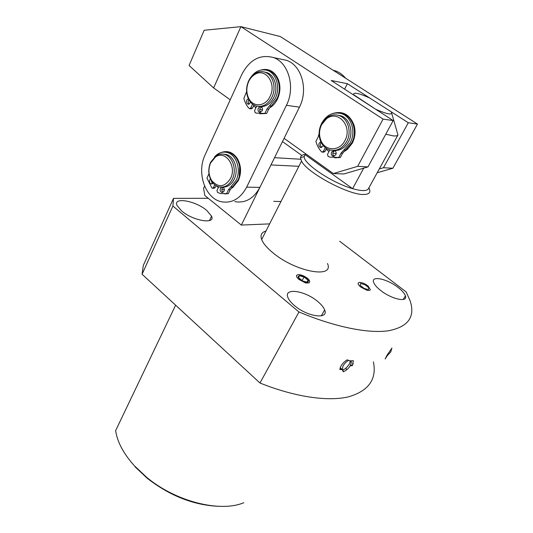 <?xml version="1.0" encoding="UTF-8"?>
<svg xmlns="http://www.w3.org/2000/svg" width="533" height="533" viewBox="0 0 533 533"><rect width="100%" height="100%" fill="white"/><g stroke="black" fill="none" stroke-linecap="round" stroke-linejoin="round"><path stroke-width="0.8" d="M332.805 113.482C342.686 110.597 349.761 114.468 354.039 125.088C355.791 131.325 355.191 137.374 352.246 143.244L347.396 149.407L343.325 152.085M336.183 153.624L332.812 153.124M328.988 151.485L326.096 149.253M323.384 145.909L323.051 145.356M333.332 173.551L343.898 173.965L367.997 166.902L357.663 166.349L333.332 173.551L284.082 138.327M357.663 166.349L383.08 119.106L240.916 26.65L204.172 30.254L189.075 65.499L213.62 87.925L230.236 99.811M213.62 87.925L240.916 26.65L280.251 36.517L417.486 124.082L392.894 168.248L377.197 172.739M392.894 168.248L383.48 167.742L379.276 168.954M383.48 167.742L408.305 122.757L347.383 83.688L344.591 89.151M347.383 83.688L331.2 80.49L393.181 120.571L367.997 166.902M417.486 124.082L408.305 122.757M383.08 119.106L393.181 120.571M337.582 115.141L340.76 115.761C349.721 118.393 353.905 132.124 348.569 141.625C344.758 148.134 339.654 151.066 333.245 150.426M321.352 124.076L326.589 117.746C330.493 114.935 334.604 114.182 338.901 115.501C347.882 118.139 352.08 131.917 346.73 141.445C342.393 148.674 336.716 151.492 329.7 149.9C325.47 148.52 322.392 145.529 320.466 140.932C318.394 135.295 318.694 129.679 321.352 124.076M321.606 124.695L326.409 118.879C337.929 109.225 352.999 126.614 344.884 140.639C339.488 151.765 324.69 151.245 320.786 140.172C318.887 134.996 319.16 129.839 321.606 124.695M216.365 185.83L218.343 187.549M221.868 189.362L224.346 189.888M230.802 188.682L232.788 187.489L238.298 180.687C241.509 173.192 241.269 165.943 237.578 158.954C233.201 152.338 227.764 150.186 221.275 152.491M253.515 105.894L255.907 107.806M259.698 109.445L262.496 109.818M269.325 108.072L270.244 107.526C273.249 105.581 275.648 102.776 277.44 99.111C280.531 92.169 280.718 85.36 278.013 78.691C274.149 71.136 268.585 68.217 261.323 69.936M280.931 59.156L286.587 60.376C301.698 65.253 308.54 89.837 299.433 107.173L259.917 187.356C253.655 198.662 245.3 203.419 234.853 201.634M241.762 74.547C249.497 59.736 260.044 54.066 273.402 57.531C288.666 62.474 295.608 87.579 286.434 105.301L246.659 187.17C240.356 198.702 231.935 203.559 221.408 201.74C205.198 198.589 196.364 172.772 205.085 154.923L241.762 74.547M239.663 166.349L239.31 176.23M223.254 154.15L226.232 154.497C234.493 156.362 238.957 170.02 234.234 179.201C231.309 184.791 227.278 187.429 222.161 187.123M210.602 162.239L215.985 155.776C218.643 154.097 221.428 153.631 224.326 154.383C232.601 156.249 237.072 169.947 232.348 179.155C229.05 185.311 224.6 187.882 218.983 186.87C216.112 186.117 213.72 184.331 211.801 181.493C208.243 175.47 207.843 169.048 210.602 162.239M210.622 162.885L215.559 156.962C225.346 149.773 237.012 166.176 230.562 178.415C224.686 187.296 218.403 188.016 211.721 180.574C208.45 175.044 208.083 169.148 210.622 162.885M334.737 150.659L333.158 152.038C332.445 153.87 332.812 155.27 334.258 156.222M334.484 150.559C336.116 151.425 336.563 152.858 335.817 154.856L333.032 156.236C331.339 155.403 330.866 153.964 331.613 151.918L334.418 150.533M321.246 142.624L320.733 143.344C320.04 145.129 320.38 146.502 321.759 147.461M323.424 145.802L320.546 147.474C318.901 146.648 318.441 145.229 319.174 143.204L320.839 141.798M320.586 125.781L321.685 123.243C326.576 114.802 333.158 111.59 341.433 113.629C351.507 116.6 356.197 132.057 350.188 142.731L343.832 149.986L345.357 150.113L342.559 153.297L340.334 157.528L334.611 157.821M339.701 113.163L342.972 113.849C353.026 116.814 357.71 132.231 351.707 142.871L345.357 150.113M326.516 148.447L324.93 151.519L323.564 152.205L322.432 152.118M340.334 157.528L330.047 157.115L328.108 156.429L327.522 154.317L329.8 149.926M342.559 153.297L341.027 153.184L338.801 157.428M341.027 153.184L343.832 149.986M319.094 133.836L318.061 137.201L315.916 141.405C317.008 145.462 318.867 148.92 321.506 151.772L322.005 152.085L323.371 151.399L325.33 147.608M368.863 187.889L368.969 188.082C371.095 192.226 369.396 194.358 363.866 194.478C348.982 195.298 306.815 172.645 301.511 161.059L300.492 157.775C300.599 155.849 302.151 154.757 305.142 154.503M368.483 188.582L368.316 188.882C367.563 190.028 365.825 190.594 363.113 190.581C360.361 190.541 356.863 189.908 352.613 188.662C332.146 183.006 302.891 163.338 304.223 156.522L305.562 153.691M368.316 188.882L397.958 134.996C397.351 135.862 395.733 136.148 393.087 135.855L385.772 134.196M363.719 168.155L352.613 188.662L305.089 154.623M353.559 94.627L375.732 109.285C387.877 114.548 393.021 115.375 391.169 111.77L369.655 97.972C358.656 93.088 353.292 91.969 353.559 94.627L353.246 94.741M397.958 134.996L391.768 113.356M175.617 305.189L115.641 430.631C117.307 441.95 123.483 453.596 134.176 465.569L146.682 477.341C175.93 501.753 220.262 512.706 243.814 502.712M306.635 278.526L308.567 280.831C308.114 283.223 305.262 282.75 300.012 279.412L298.114 277.133C298.573 274.742 301.418 275.201 306.635 278.526M327.475 263.509C334.644 278.926 295.715 272.043 272.929 252.802C266.993 247.925 263.242 243.508 261.67 239.544C260.111 235.086 261.543 232.261 265.98 231.056M206.717 210.408L211.548 216.131C215.858 224.673 192.946 220.915 181.56 210.895L177.016 205.458C172.839 196.71 195.578 200.748 206.717 210.408M398.058 287.44C402.075 290.552 404.527 293.343 405.413 295.828C408.251 302.777 391.755 299.353 380.695 290.478C376.838 287.44 374.486 284.735 373.626 282.363C370.848 275.281 387.165 278.826 398.058 287.44M317.715 301.485C321.312 304.47 323.624 307.288 324.644 309.94C329.074 319.76 307.401 316.888 294.463 305.549C291.078 302.677 288.893 299.992 287.907 297.487C283.549 287.4 305.036 290.572 317.715 301.485M353.219 363.299L352.24 365.725L353.386 360.714L349.788 360.854L347.136 359.828C342.899 362.58 340.467 365.818 339.834 369.542L342.273 369.642L343.019 365.918C344.824 363.113 346.756 361.241 348.822 360.295M350.408 360.848L349.355 364.052C346.563 368.09 344.198 369.955 342.273 369.642L343.265 371.767C346.31 370.455 348.655 368.43 350.294 365.685L350.421 365.005L352.293 365.411M340.774 368.29L340.394 367.35M340.301 367.59L340.707 368.23M391.748 348.296L390.836 351.84L386.438 356.557M135.056 466.815L147.161 478.208C169.274 495.437 192.593 504.784 217.104 506.25M343.832 371.501L342.293 369.762M350.334 361.847L351.3 362.18M339.701 241.276L406.219 291.984L410.277 301.205C415.307 317.162 407.958 327.029 388.224 330.806C368.17 333.651 334.924 327.082 298.973 311.978L172.899 206.024L173.498 198.376L143.27 265.527L142.084 274.248L259.971 383.007C294.762 396.998 327.655 401.689 348.209 396.905C368.543 391.095 376.944 379.416 373.413 361.854M173.498 198.376L208.25 198.289L204.865 195.551L203.559 188.409L204.605 186.137M298.973 311.978L259.971 383.007M352.24 365.725L350.294 365.685M386.925 356.224L385.159 358.995L386.925 355.358L391.762 348.309M172.899 206.024L142.084 274.248M269.625 223.88L241.336 225.073L208.25 198.289M349.788 360.854C351.547 360.794 351.76 362.18 350.421 365.005M241.336 225.073L270.964 164.944L298.846 166.303M282.483 141.578L301.798 155.463M274.555 157.668L300.712 159.247M346.896 369.602L345.631 368.39M341.493 368.909L339.847 369.422M359.215 282.41C361.72 282.323 364.672 283.503 368.07 285.948L370.302 289.566L369.889 290.338L367.17 290.398L360.854 287.12C358.709 285.395 357.823 284.009 358.203 282.97L359.215 282.41M360.181 285.342L360.581 283.476L364.812 284.622L368.756 287.7L368.416 289.599L364.159 288.46L360.181 285.342M297.994 274.615C300.892 274.555 304.09 275.814 307.574 278.399L307.814 278.612C309.44 280.138 310.006 281.337 309.513 282.19L309.073 282.89L305.762 283.023L299.06 279.539C297.034 277.853 296.215 276.46 296.608 275.374L297.994 274.615M298.593 277.68L299.379 275.741L304.057 276.98L308.061 280.225L307.334 282.21L302.624 280.971L298.593 277.68M304.057 276.98L302.118 280.558M307.028 282.124L308.061 280.225M264.255 72.002L266.78 72.568C274.821 75.073 278.526 88.158 273.782 97.486C270.024 104.448 265.021 107.433 258.772 106.447M248.565 81.089C250.23 77.552 252.535 74.926 255.487 73.201C258.605 71.475 261.75 71.142 264.914 72.208C272.963 74.72 276.674 87.845 271.93 97.206C267.872 104.601 262.556 107.513 255.987 105.94C252.862 104.874 250.41 102.676 248.644 99.345C245.906 93.535 245.88 87.452 248.565 81.089M248.658 81.596C250.19 78.351 252.302 75.939 255.014 74.36C265.561 67.544 276.774 83.648 270.091 96.386C265.521 106.707 253.115 107.659 248.731 98.372C246.219 93.035 246.193 87.445 248.658 81.596M333.025 70.189L335.723 70.962C339.554 72.375 342.846 74.787 345.597 78.211M280.958 201.541L273.715 201.347M223.12 187.27L222.154 188.356C221.568 190.014 221.875 191.32 223.087 192.266M222.927 187.176C224.28 188.062 224.646 189.402 224.033 191.194L221.848 192.453C220.282 191.713 219.809 190.341 220.435 188.336L221.608 187.15M211.255 180.607L212.354 183.745M213.04 183.112L211.135 183.932C209.602 183.205 209.143 181.846 209.755 179.861L210.428 178.968M214.619 156.795C218.283 152.824 222.461 151.392 227.158 152.505C236.439 154.61 241.449 169.974 236.132 180.287L230.802 186.876L232.515 186.896L230.163 189.795L228.311 193.679L224.633 193.925M225.759 152.211L228.877 152.618C238.151 154.717 243.155 170.04 237.838 180.334L232.515 186.896M216.072 185.664L215.139 187.643L214.066 188.269L212.694 188.256M228.311 193.679L220.582 193.566L217.497 192.446L216.971 190.461L218.697 186.797M230.163 189.795L228.45 189.775L226.598 193.666M228.45 189.775L230.802 186.876M208.969 173.731L206.971 178.089L211.828 187.922L212.334 188.249L213.413 187.623L214.759 184.758M261.45 106.973L260.011 108.372C259.398 109.998 259.644 111.297 260.757 112.27M260.93 106.713L260.937 106.713C262.436 107.513 262.856 108.899 262.183 110.877L259.571 112.303C258.065 111.51 257.646 110.124 258.312 108.146L260.051 106.66M248.864 99.764L248.558 100.297C247.965 101.876 248.198 103.155 249.251 104.122M250.763 102.449L248.072 104.162C246.606 103.375 246.199 102.01 246.846 100.051L248.298 98.632M250.263 78.098C254.941 71.129 260.657 68.584 267.426 70.463C276.46 73.294 280.611 88.025 275.268 98.512L269.498 105.834L271.177 106.067L268.632 109.285L266.62 113.502L259.851 113.789M266.5 70.176L269.112 70.796C278.139 73.621 282.283 88.311 276.947 98.765L271.177 106.067M253.921 105.028L252.455 108.146L251.176 108.859L249.777 108.672M266.62 113.502L256.333 113.116L255.127 112.683L254.574 110.637L256.693 106.14M268.632 109.285L266.953 109.058L264.934 113.289M266.953 109.058L269.498 105.834M246.592 91.676L243.854 98.398C244.874 102.336 246.606 105.654 249.044 108.352L249.471 108.632L250.75 107.926L252.542 104.108M391.948 348.016L391.835 348.395M286.434 105.301L299.433 107.173M259.917 187.356L246.659 187.17M324.93 151.519L323.371 151.399M215.139 187.643L213.413 187.623M252.455 108.146L250.75 107.926M347.429 148.467L347.396 149.407M353.559 125.801L354.039 125.088M340.76 115.761L338.901 115.501M326.409 118.879L326.589 117.746M320.786 140.172L320.466 140.932M233.068 186.477L232.788 187.489M270.531 106.627L270.244 107.526M273.402 57.531L286.587 60.376M237.551 160.113L237.578 158.954M277.786 79.777L278.013 78.691M226.232 154.497L224.326 154.383M215.559 156.962L215.985 155.776M211.721 180.574L211.801 181.493M333.032 156.236L333.931 156.296M320.546 147.474L321.386 147.541M341.433 113.629L342.972 113.849M261.67 239.544L301.511 161.059M304.223 156.522L300.492 157.775M209.422 220.609L211.548 216.131M403.208 299.486L405.413 295.828M321.319 315.856L324.644 309.94M342.086 369.416L340.44 368.003M147.161 478.208L146.682 477.341M266.78 72.568L264.914 72.208M255.014 74.36L255.487 73.201M248.731 98.372L248.644 99.345M333.478 70.483L335.723 70.962M221.848 192.453L222.601 192.453M211.135 183.932L211.841 183.945M227.158 152.505L228.877 152.618M259.571 112.303L260.211 112.383M248.072 104.162L248.671 104.241M267.426 70.463L269.112 70.796"/></g></svg>
